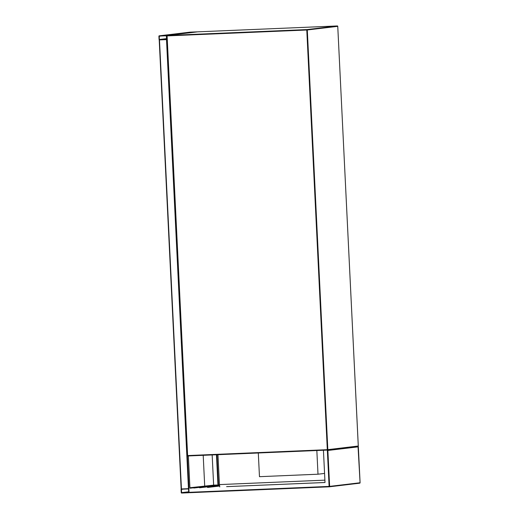 <?xml version="1.0" encoding="UTF-8"?>
<svg xmlns="http://www.w3.org/2000/svg" width="519" height="519" viewBox="0 0 519 519"><rect width="100%" height="100%" fill="white"/><g stroke="black" fill="none" stroke-linecap="round" stroke-linejoin="round"><path stroke-width="0.78" d="M259.468 476.682L258.306 452.99L259.468 476.682L317.998 474.21L316.837 450.518L317.998 474.21L259.468 476.682M324.57 473.432L317.998 474.21M189.915 32.165A0.409 0.389 83.2 0 1 189.967 32.159L196.993 31.86A0.409 0.389 83.2 0 1 197.175 31.899M159.275 35.817A0.409 0.389 -96.8 0 0 158.905 36.246L159.067 39.509A0.409 0.389 -96.8 0 0 159.476 39.905L166.502 39.606A0.409 0.389 -96.8 0 0 166.871 39.178L166.709 35.915A0.409 0.389 -96.8 0 0 166.301 35.526L159.275 35.817L189.967 32.159L159.249 35.824M159.307 39.502L166.625 39.191L166.314 35.779L159.281 36.077L159.307 39.502L166.599 38.633M166.593 39.593L159.352 39.885M188.851 488.651L181.15 488.976L159.21 39.911L181.15 488.976M181.228 492.661A0.409 0.389 -96.8 0 0 181.637 493.05L188.663 492.752A0.409 0.389 -96.8 0 0 189.033 492.33L188.871 489.06A0.409 0.389 -96.8 0 0 188.462 488.671L181.442 488.969A0.409 0.389 -96.8 0 0 181.066 489.391L181.228 492.661M181.449 489.222L181.624 492.797L188.786 492.336L188.475 488.924L181.449 489.222M219.446 485.006L217.961 454.689L219.446 485.006L208.32 485.823L217.143 485.2M189.928 488.022L208.32 485.823M190.317 488.178L208.333 486.031M189.915 487.737L213.64 485.129L212.161 454.936M213.64 485.129L217.137 484.999M204.7 485.972L203.201 455.312M219.466 484.59L324.894 480.146L219.524 484.584L219.537 486.018L207.529 487.451M226.654 486.647L226.712 486.64A1.025 0.973 -96.8 0 0 226.615 486.647A1.025 0.973 83.2 0 1 226.654 486.647L325.011 482.501L323.434 450.252L327.333 450.083L327.865 450.466L358.318 446.833L358.026 446.424L360.076 482.754L329.623 486.387L327.865 450.466M358.279 446.009L337.752 26.339L307.3 29.972L327.826 449.649L358.279 446.016A0.409 0.389 83.2 0 1 357.909 446.437L327.333 450.083L329.111 486.42L189.033 492.33L189.565 492.706L329.247 486.816L189.552 492.706L189.033 492.33L188.832 488.249M219.777 486.939L219.537 486.018M207.723 487.445L219.732 486.011M226.712 486.64L325.011 482.488M337.772 26.339A0.409 0.409 0 0 0 337.344 25.95L197.655 31.841L167.202 35.474L306.891 29.583L337.344 25.95A0.409 0.389 83.2 0 1 337.752 26.339L358.298 446.009A0.409 0.409 0 0 1 357.935 446.437L327.483 450.07A0.409 0.389 -96.8 0 1 327.457 450.07L187.768 455.967L187.625 455.572L327.314 449.681L306.787 30.005L167.099 35.902L187.625 455.572L166.833 35.902L187.34 455.578A0.409 0.409 0 0 0 187.761 455.967A0.409 0.389 83.2 0 1 187.359 455.578M307.3 29.972A0.409 0.389 -96.8 0 0 306.891 29.583L306.787 30.005L307.3 29.972M337.344 25.95L197.655 31.841A0.409 0.409 0 0 0 197.622 31.847A0.409 0.389 83.2 0 1 197.655 31.841L197.661 31.841M167.202 35.474A0.409 0.389 -96.8 0 0 166.833 35.902L167.202 35.474M327.826 449.649L327.314 449.681L327.457 450.07A0.409 0.409 0 0 0 327.483 450.07A0.409 0.389 -96.8 0 0 327.826 449.649M166.709 35.915L166.813 35.902A0.409 0.409 0 0 1 167.17 35.48L197.622 31.847M166.301 35.526L196.993 31.86M159.463 39.645L166.605 38.795M159.151 36.233L161.137 35.999M181.442 488.969L159.476 39.905M189.922 488.197L188.345 455.942M188.955 488.236L187.359 455.695M188.462 488.671L166.502 39.606M216.468 454.754L217.954 485.155L193.827 488.029M219.505 485.408L199.543 487.789M183.304 489.145L181.313 489.385M188.76 491.778L181.475 492.648M188.767 491.941L181.624 492.797M216.974 454.735L218.46 485.122M329.312 486.809L359.706 483.183A0.409 0.389 83.2 0 0 359.732 483.176A0.409 0.409 0 0 0 360.095 482.754L360.076 482.748M329.111 486.42L329.623 486.387A0.409 0.389 -96.8 0 1 329.254 486.816L329.111 486.42M358.331 446.703L360.095 482.754A0.409 0.389 83.2 0 1 359.732 483.176L329.28 486.809A0.409 0.409 0 0 1 329.254 486.816M327.457 450.07L187.761 455.967M189.941 488.197L188.358 455.942"/></g></svg>

